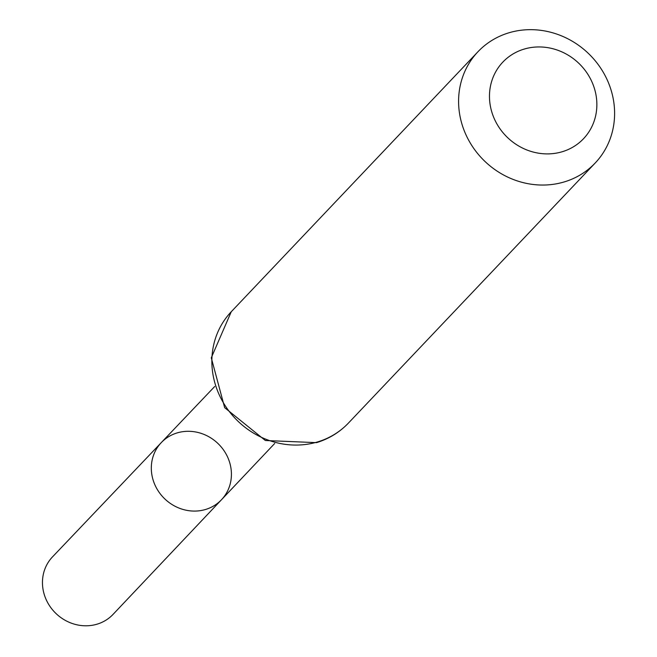 <?xml version="1.0" encoding="UTF-8"?>
<svg xmlns="http://www.w3.org/2000/svg" width="657" height="657" viewBox="0 0 657 657"><rect width="100%" height="100%" fill="white"/><g stroke="black" fill="none" stroke-linecap="round" stroke-linejoin="round"><path stroke-width="0.99" d="M221.508 499.714A41.498 38.393 -136.5 0 1 164.94 499.041A41.498 38.393 -136.5 0 1 161.302 442.588A41.498 38.393 43.5 0 0 158.468 491.337A41.498 38.393 43.5 0 0 205.666 509.446A41.498 38.393 43.5 0 0 221.508 499.714A41.498 38.393 43.5 0 0 217.796 443.344A41.498 38.393 43.5 0 0 161.302 442.588L52.511 556.873A41.752 38.632 43.5 0 0 49.653 605.926A41.752 38.632 43.5 0 0 97.154 624.15A41.752 38.632 43.5 0 0 113.086 614.352L274.708 443.459M523.999 49.135A55.631 51.468 -136.5 0 1 596.195 112.93A55.631 51.468 -136.5 0 1 509.323 139.202A55.631 51.468 -136.5 0 1 523.999 49.135M508.74 32.85A80.819 74.775 -136.5 0 1 600.638 68.065A80.819 74.775 -136.5 0 1 595.217 162.985A80.819 74.775 -136.5 0 1 485.129 161.597A80.819 74.775 -136.5 0 1 477.968 51.731A80.819 74.775 -136.5 0 1 508.74 32.85M317.725 441.882A80.819 74.775 43.5 0 0 348.497 423.001C339.612 432.29 328.952 438.835 316.534 442.646L265.362 440.51L224.653 407.652L211.283 357.802L231.248 311.747A80.819 74.775 43.5 0 0 225.827 406.667A80.819 74.775 43.5 0 0 317.725 441.882M214.691 386.513L161.302 442.588M477.968 51.731L231.248 311.747M595.217 162.985L348.497 423.001"/></g></svg>
